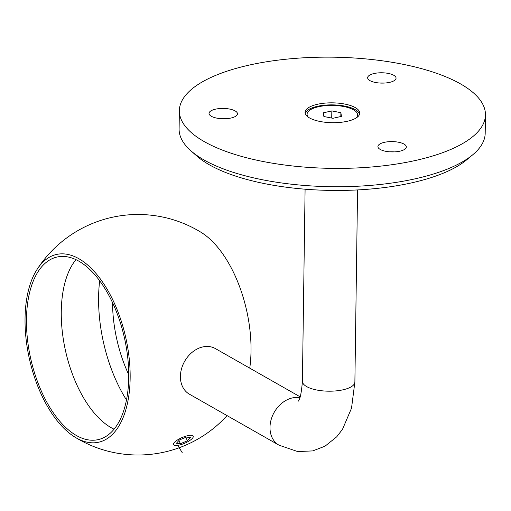 <?xml version="1.0" encoding="UTF-8"?>
<svg xmlns="http://www.w3.org/2000/svg" width="511" height="511" viewBox="0 0 511 511"><rect width="100%" height="100%" fill="white"/><g stroke="black" fill="none" stroke-linecap="round" stroke-linejoin="round"><path stroke-width="0.77" d="M179.361 110.632L179.099 128.964A153.064 55.597 0.8 0 0 190.91 150.809A153.064 55.597 0.8 0 0 203.953 159.917A153.064 55.597 0.8 0 0 345.315 186.656A153.064 55.597 0.8 0 0 472.777 154.744A153.064 55.597 0.8 0 0 485.195 133.237L485.45 114.905A153.064 55.597 -179.2 0 1 375.642 166.631A153.064 55.597 -179.2 0 1 204.208 141.585A153.064 55.597 -179.2 0 1 179.361 110.632A153.064 55.597 -179.2 0 1 333.178 57.175A153.064 55.597 -179.2 0 1 485.45 114.905M472.777 154.744L466.664 159.841A146.504 53.214 -179.2 0 1 344.67 190.386A146.504 53.214 -179.2 0 1 209.357 164.798A146.504 53.214 -179.2 0 1 196.876 156.072L190.91 150.809M355.298 107.623A27.332 9.926 0.8 0 0 324.683 103.152A27.332 9.926 0.8 0 0 305.073 112.388A27.332 9.926 0.8 0 0 332.265 122.697A27.332 9.926 0.8 0 0 359.731 113.148A27.332 9.926 0.8 0 0 355.298 107.623M211.343 116.278A14.212 5.161 -179.2 0 1 209.031 113.397A14.212 5.161 -179.2 0 1 223.32 108.434A14.212 5.161 -179.2 0 1 237.455 113.8A14.212 5.161 -179.2 0 1 227.261 118.603A14.212 5.161 -179.2 0 1 211.343 116.278M369.945 80.623A14.212 5.161 -179.2 0 1 367.639 77.749A14.212 5.161 -179.2 0 1 381.921 72.779A14.212 5.161 -179.2 0 1 396.057 78.145A14.212 5.161 -179.2 0 1 385.862 82.948A14.212 5.161 -179.2 0 1 369.945 80.623M380.216 149.436A14.212 5.161 -179.2 0 1 377.91 146.561A14.212 5.161 -179.2 0 1 392.193 141.598A14.212 5.161 -179.2 0 1 406.328 146.957A14.212 5.161 -179.2 0 1 396.134 151.761A14.212 5.161 -179.2 0 1 380.216 149.436M389.721 151.818A14.212 5.161 -179.2 0 1 394.377 151.882M379.449 83.006A14.212 5.161 -179.2 0 1 384.106 83.069M220.848 118.661A14.212 5.161 -179.2 0 1 225.504 118.724M359.578 114.164A27.332 9.926 0.8 0 0 355.266 109.661A27.332 9.926 0.8 0 0 326.012 105.068A27.332 9.926 0.8 0 0 305.208 113.404M298.06 401.327C299.976 399.985 301.426 393.304 302.41 381.289A26.24 9.53 -179.2 0 0 306.67 386.597A26.24 9.53 -179.2 0 0 336.059 390.889A26.24 9.53 -179.2 0 0 354.883 382.024L351.523 408.187L342.517 429.278L336.723 436.809L325.028 446.186L312.764 450.906L297.689 451.564L278.987 445.17L189.415 394.185A26.24 20.408 -60.3 0 1 180.421 376.32A26.24 20.408 -60.3 0 1 192.602 351.938A26.24 20.408 -60.3 0 1 215.374 348.579L300.181 396.855M99.677 280.756A107.144 54.952 -102.7 0 0 126.473 399.96M112.548 302.665A93.583 47.996 -102.7 0 0 128.727 374.646M249.745 368.144A96.209 49.343 -102.7 0 0 201.098 232.345M78.854 258.7A96.209 49.343 -102.7 0 0 37.162 269.265A96.209 49.343 -102.7 0 0 29.459 359.15A96.209 49.343 -102.7 0 0 74.881 437.09A96.209 49.343 -102.7 0 0 130.126 379.494A96.209 49.343 -102.7 0 0 78.854 258.7M78.815 261.147A93.583 47.996 -102.7 0 0 57.072 257.027A93.583 47.996 -102.7 0 0 30.769 358.863A93.583 47.996 -102.7 0 0 98.125 439.639A93.583 47.996 -102.7 0 0 127.763 357.841A93.583 47.996 -102.7 0 0 78.815 261.147M75.941 259.652A93.583 47.996 -102.7 0 0 65.568 351.038A93.583 47.996 -102.7 0 0 114.055 429.195M193.247 436.317A10.693 3.136 156.8 0 0 179.668 438.7A10.693 3.136 156.8 0 0 175.707 445.509A10.693 3.136 156.8 0 0 184.19 443.465A10.693 3.136 156.8 0 0 192.36 438.361A10.693 3.136 156.8 0 0 193.247 436.317M186.374 437.084L179.38 439.977L176.384 443.305L180.383 443.733L187.371 440.833L190.367 437.512L186.374 437.084M185.857 437.295L187.371 440.833M178.965 440.437L180.383 443.733M356.308 117.869A25.301 9.192 0.8 0 0 357.674 114.956A25.301 9.192 0.8 0 0 357.636 114.407A25.301 9.192 0.8 0 0 331.754 105.407A25.301 9.192 0.8 0 0 307.079 114.247A25.301 9.192 0.8 0 0 308.363 117.198M341.431 116.38L332.929 118.29L323.878 116.514L323.329 112.822L331.831 110.913L340.882 112.688L341.431 116.38M331.728 118.054L331.831 110.913M340.824 116.514L340.882 112.688M182.35 452.893L177.796 445.356M278.987 445.17A26.24 20.408 -60.3 0 1 269.993 427.311A26.24 20.408 -60.3 0 1 299.88 397.724M354.883 382.024L357.566 189.932M302.41 381.289L305.093 189.198M201.155 232.384A120.264 120.264 0 0 0 37.162 269.271M74.887 437.097A120.264 120.264 0 0 0 227.05 415.609M192.36 438.361L193.043 437.601M175.707 445.509L174.679 445.477M357.649 116.878L357.674 114.956M307.054 116.169L307.079 114.247"/></g></svg>
